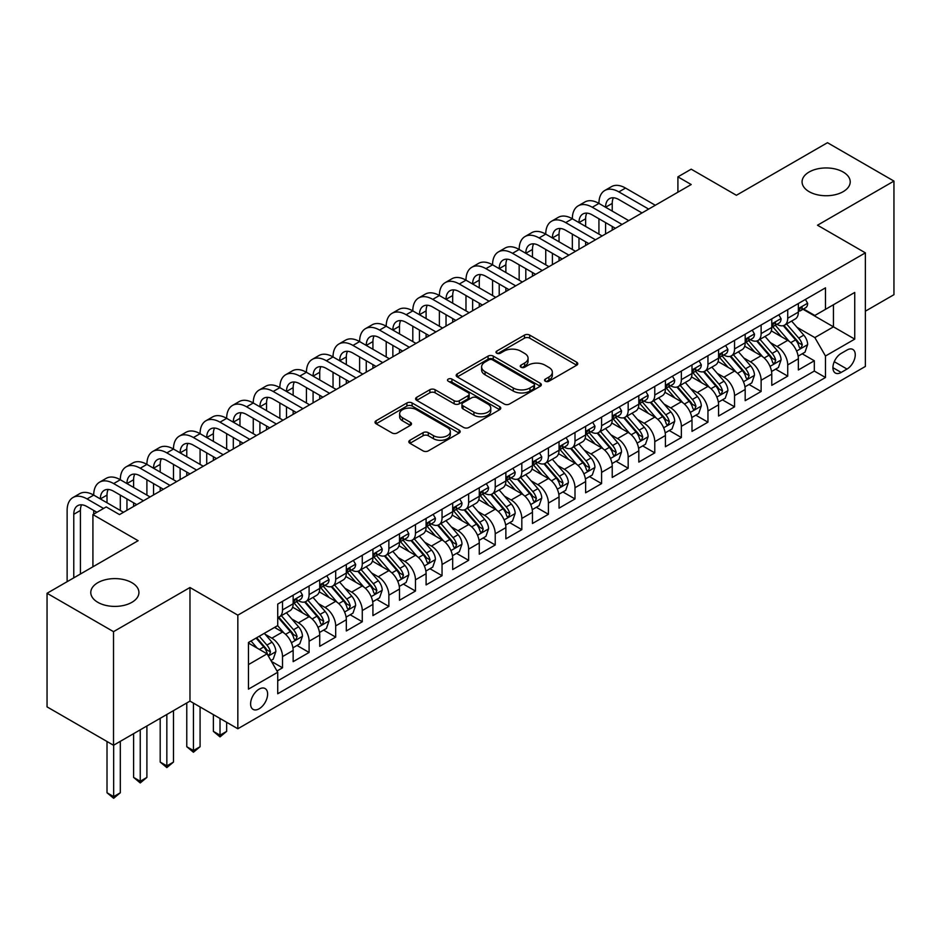<?xml version="1.0" encoding="UTF-8"?>
<svg xmlns="http://www.w3.org/2000/svg" width="941" height="941" viewBox="0 0 941 941"><rect width="100%" height="100%" fill="white"/><g stroke="black" fill="none" stroke-linecap="round" stroke-linejoin="round"><path stroke-width="1.41" d="M545.298 381.234A2.588 1.494 0 0 0 548.944 381.234L576.68 365.226A3.693 2.129 0 0 0 577.762 363.72A3.693 2.129 0 0 0 576.68 362.214L529.701 335.09A3.693 2.129 0 0 0 524.478 335.09L496.742 351.099A2.588 1.494 0 0 0 495.989 352.146A2.588 1.494 0 0 0 496.742 353.204A2.588 1.494 0 0 0 500.4 353.204L503.988 351.134A11.81 6.822 0 0 1 520.691 351.134L524.607 353.393A11.81 6.822 0 0 1 528.066 358.215A11.81 6.822 0 0 1 524.607 363.038L521.02 365.108A2.588 1.494 0 0 0 520.267 366.167A2.588 1.494 0 0 0 521.02 367.225A2.588 1.494 0 0 0 524.678 367.225L528.266 365.143A11.81 6.822 0 0 1 544.968 365.143L548.885 367.413A11.81 6.822 0 0 1 552.343 372.224A11.81 6.822 0 0 1 548.885 377.047L545.298 379.129A2.588 1.494 0 0 0 544.533 380.176A2.588 1.494 0 0 0 545.298 381.234L545.298 379.129M131.869 582.679A24.066 13.892 0 0 0 105.651 579.668A24.066 13.892 0 0 0 90.783 592.501A24.066 13.892 0 0 0 97.84 602.334A24.066 13.892 0 0 0 124.071 605.345A24.066 13.892 0 0 0 138.927 592.501A24.066 13.892 0 0 0 131.869 582.679M843.16 172.027A24.066 13.892 0 0 0 816.929 169.004A24.066 13.892 0 0 0 802.073 181.848A24.066 13.892 0 0 0 809.131 191.67A24.066 13.892 0 0 0 835.349 194.681A24.066 13.892 0 0 0 850.217 181.848A24.066 13.892 0 0 0 843.16 172.027M259.104 708.796A12.033 6.952 120 0 0 266.973 698.198A12.033 6.952 120 0 0 265.127 688.553A12.033 6.952 120 0 0 259.104 689.141A12.033 6.952 120 0 0 251.247 699.751A12.033 6.952 120 0 0 253.094 709.396A12.033 6.952 120 0 0 259.104 708.796M409.9 440.27A3.693 2.129 0 0 0 408.817 441.776A3.693 2.129 0 0 0 409.9 443.282L423.085 450.892A3.693 2.129 0 0 0 428.296 450.892L459.102 433.107A3.693 2.129 0 0 0 460.184 431.601A3.693 2.129 0 0 0 459.102 430.096L412.123 402.971A3.693 2.129 0 0 0 406.9 402.971L376.094 420.756A3.693 2.129 0 0 0 375.024 422.262A3.693 2.129 0 0 0 376.094 423.768L392.021 432.954A3.693 2.129 0 0 0 397.243 432.954L410.417 425.344A3.693 2.129 0 0 0 411.499 423.838A3.693 2.129 0 0 0 410.417 422.333L402.525 417.78A9.869 5.705 0 0 1 399.631 413.746A9.869 5.705 0 0 1 405.724 408.476A9.869 5.705 0 0 1 416.487 409.711L447.422 427.567A9.869 5.705 0 0 1 450.316 431.601A9.869 5.705 0 0 1 444.211 436.871A9.869 5.705 0 0 1 433.46 435.636L428.296 432.66A3.693 2.129 0 0 0 423.085 432.66L409.9 440.27L409.9 443.282M865.367 311.189L893.95 294.686L893.95 181.084L827.48 142.703L736.403 195.281L691.2 169.18L677.908 176.861L691.2 184.53L119.507 514.598L106.215 506.917L92.924 514.598L92.924 566.788M113.52 631.658L113.52 745.26L189.976 701.116L189.976 587.513L113.52 631.658L47.05 593.277L138.127 540.699L92.924 514.598M189.976 587.513L237.838 615.155L865.367 252.847L865.367 366.449L237.838 728.757L237.838 615.155M893.95 181.084L817.506 225.217L865.367 252.847M504.247 404.03A3.693 2.129 0 0 0 509.469 404.03L540.263 386.245A3.693 2.129 0 0 0 541.346 384.74A3.693 2.129 0 0 0 540.263 383.234L493.284 356.11A3.693 2.129 0 0 0 488.073 356.11L457.267 373.883A3.693 2.129 0 0 0 456.185 375.4A3.693 2.129 0 0 0 457.267 376.906L504.247 404.03M449.304 381.787A2.588 1.494 0 0 1 451.915 382.152L451.915 379.082L499.683 406.665A3.693 2.129 0 0 1 500.765 408.171A3.693 2.129 0 0 1 499.683 409.676L468.889 427.461A3.693 2.129 0 0 1 463.666 427.461L416.687 400.337L416.687 397.314A3.693 2.129 0 0 0 415.604 398.831A3.693 2.129 0 0 0 416.687 400.337M416.687 397.314L429.861 389.715A3.693 2.129 0 0 1 435.083 389.715L454.138 400.713A3.693 2.129 0 0 0 459.361 400.713L468.1 395.667A3.693 2.129 0 0 0 469.183 394.15A3.693 2.129 0 0 0 468.1 392.644L448.269 381.199A2.588 1.494 0 0 1 447.504 380.14A2.588 1.494 0 0 1 449.104 378.764A2.588 1.494 0 0 1 451.915 379.082M113.52 745.26L47.05 706.879L47.05 593.277M276.995 670.992L282.512 667.804L271.467 661.441M265.197 634.328L271.867 638.174A15.044 8.681 60 0 1 282.512 656.606L293.145 650.454L293.145 661.664L309.095 652.454L297.003 645.467M291.781 618.966L298.462 622.824A15.044 8.681 60 0 1 309.095 641.244L319.728 635.104L319.728 646.314L335.69 637.104L323.586 630.117M318.376 603.616L325.057 607.474A15.044 8.681 60 0 1 335.69 625.894L346.323 619.754L346.323 630.964L362.273 621.754L350.181 614.767M344.971 588.266L351.64 592.124A15.044 8.681 60 0 1 362.273 610.544L372.918 604.404L372.918 615.614L388.868 606.404L376.765 599.417M371.554 572.916L378.235 576.774A15.044 8.681 60 0 1 388.868 595.194L399.502 589.054L399.502 600.264L415.463 591.054L403.36 584.067M398.149 557.566L404.818 561.424A15.044 8.681 60 0 1 415.463 579.844L426.097 573.704L426.097 584.914L442.047 575.692L429.955 568.717M424.732 542.216L431.413 546.062A15.044 8.681 60 0 1 442.047 564.494L452.68 558.354L452.68 569.552L468.642 560.342L456.538 553.355M451.327 526.866L458.008 530.712A15.044 8.681 60 0 1 468.642 549.144L479.275 542.992L479.275 554.202L495.225 544.992L483.133 538.005M477.922 511.504L484.591 515.362A15.044 8.681 60 0 1 495.225 533.782L505.87 527.642L505.87 538.852L521.82 529.642L509.716 522.655M504.505 496.154L511.186 500.012A15.044 8.681 60 0 1 521.82 518.432L532.453 512.292L532.453 523.502L548.415 514.292L536.311 507.305M531.1 480.804L537.77 484.662A15.044 8.681 60 0 1 548.415 503.082L559.048 496.942L559.048 508.152L574.998 498.942L562.906 491.955M557.684 465.454L564.365 469.312A15.044 8.681 60 0 1 574.998 487.732L585.631 481.592L585.631 492.802L601.593 483.592L589.489 476.605M584.279 450.104L590.96 453.962A15.044 8.681 60 0 1 601.593 472.382L612.226 466.242L612.226 477.452L628.176 468.23L616.084 461.255M610.874 434.754L617.543 438.6A15.044 8.681 60 0 1 628.176 457.032L638.821 450.892L638.821 462.09L654.771 452.88L642.668 445.893M637.457 419.404L644.138 423.25A15.044 8.681 60 0 1 654.771 441.682L665.405 435.53L665.405 446.74L681.366 437.53L669.263 430.543M664.052 404.042L670.721 407.9A15.044 8.681 60 0 1 681.366 426.32L692 420.18L692 431.39L707.95 422.18L695.858 415.193M690.635 388.692L697.316 392.55A15.044 8.681 60 0 1 707.95 410.97L718.583 404.83L718.583 416.04L734.545 406.83L722.441 399.843M717.23 373.342L723.9 377.2A15.044 8.681 60 0 1 734.545 395.62L745.178 389.48L745.178 400.69L761.128 391.48L749.036 384.493M743.825 357.992L750.495 361.85A15.044 8.681 60 0 1 761.128 380.27L771.773 374.13L771.773 385.34L787.723 376.129L787.723 364.92A15.044 8.681 -120 0 0 777.09 346.5L770.408 342.642M775.619 369.143L787.723 376.129M293.145 650.454A15.044 8.681 -120 0 0 282.512 632.034L274.525 627.435M319.728 635.104A15.044 8.681 -120 0 0 309.095 616.684L292.651 607.192M346.323 619.754A15.044 8.681 -120 0 0 335.69 601.334L319.246 591.842M372.918 604.404A15.044 8.681 -120 0 0 362.273 585.984L345.829 576.492M399.502 589.054A15.044 8.681 -120 0 0 388.868 570.634L372.424 561.142M426.097 573.704A15.044 8.681 -120 0 0 415.463 555.284L399.019 545.78M452.68 558.354A15.044 8.681 -120 0 0 442.047 539.922L425.603 530.43M479.275 542.992A15.044 8.681 -120 0 0 468.642 524.572L452.198 515.08M505.87 527.642A15.044 8.681 -120 0 0 495.225 509.222L478.781 499.73M532.453 512.292A15.044 8.681 -120 0 0 521.82 493.872L505.376 484.38M559.048 496.942A15.044 8.681 -120 0 0 548.415 478.522L531.971 469.03M585.631 481.592A15.044 8.681 -120 0 0 574.998 463.172L558.554 453.68M612.226 466.242A15.044 8.681 -120 0 0 601.593 447.822L585.149 438.318M638.821 450.892A15.044 8.681 -120 0 0 628.176 432.46L611.732 422.968M665.405 435.53A15.044 8.681 -120 0 0 654.771 417.11L638.327 407.618M692 420.18A15.044 8.681 -120 0 0 681.366 401.76L664.922 392.268M718.583 404.83A15.044 8.681 -120 0 0 707.95 386.41L691.506 376.918M745.178 389.48A15.044 8.681 -120 0 0 734.545 371.06L718.101 361.567M771.773 374.13A15.044 8.681 -120 0 0 761.128 355.71L744.684 346.217M847.018 350.028L841.172 353.404A11.657 6.728 120 0 0 833.55 363.673A11.657 6.728 120 0 0 835.337 373.012A11.657 6.728 120 0 0 841.172 372.436L847.018 369.06A11.657 6.728 120 0 0 854.628 358.792A11.657 6.728 120 0 0 852.852 349.452A11.657 6.728 120 0 0 847.018 350.028M248.471 664.581L267.079 653.842L277.724 672.262L277.724 693.752L825.48 377.506L825.48 356.016L814.847 337.596L797.003 327.292M277.724 672.262L248.471 689.141L248.471 642.48L277.724 625.589L277.724 604.098L825.48 287.852L825.48 309.342L854.734 292.451L854.734 339.125L825.48 356.016M298.321 600.64L298.462 600.723A15.044 8.681 60 0 0 305.978 601.464L316.623 595.324A15.044 8.681 -120 0 0 319.728 588.443L319.728 579.844M324.916 585.29L325.057 585.373A15.044 8.681 60 0 0 332.573 586.114L343.206 579.974A15.044 8.681 -120 0 0 346.323 573.081L346.323 564.494M351.499 569.94L351.64 570.011A15.044 8.681 60 0 0 359.168 570.764L369.801 564.624A15.044 8.681 -120 0 0 372.918 557.731L372.918 549.132M378.094 554.578L378.235 554.661A15.044 8.681 60 0 0 385.751 555.413L396.384 549.273A15.044 8.681 -120 0 0 399.502 542.381L399.502 533.782M404.677 539.228L404.818 539.311A15.044 8.681 60 0 0 412.346 540.063L422.98 533.912A15.044 8.681 -120 0 0 426.097 527.031L426.097 518.432M431.272 523.878L431.413 523.961A15.044 8.681 60 0 0 438.929 524.702L449.575 518.562A15.044 8.681 -120 0 0 452.68 511.681L452.68 503.082M457.867 508.528L458.008 508.611A15.044 8.681 60 0 0 465.524 509.352L476.158 503.212A15.044 8.681 -120 0 0 479.275 496.33L479.275 487.732M484.45 493.178L484.591 493.26A15.044 8.681 60 0 0 492.119 494.001L502.753 487.861A15.044 8.681 -120 0 0 505.87 480.98L505.87 472.382M511.045 477.828L511.186 477.91A15.044 8.681 60 0 0 518.703 478.651L529.336 472.511A15.044 8.681 -120 0 0 532.453 465.619L532.453 457.032M537.629 462.478L537.77 462.549A15.044 8.681 60 0 0 545.298 463.301L555.931 457.161A15.044 8.681 -120 0 0 559.048 450.269L559.048 441.67M564.224 447.116L564.365 447.198A15.044 8.681 60 0 0 571.881 447.951L582.526 441.811A15.044 8.681 -120 0 0 585.631 434.918L585.631 426.32M590.819 431.766L590.96 431.848A15.044 8.681 60 0 0 598.476 432.601L609.109 426.449A15.044 8.681 -120 0 0 612.226 419.568L612.226 410.97M617.402 416.416L617.543 416.498A15.044 8.681 60 0 0 625.059 417.239L635.704 411.099A15.044 8.681 -120 0 0 638.821 404.218L638.821 395.62M643.997 401.066L644.138 401.148A15.044 8.681 60 0 0 651.654 401.889L662.288 395.749A15.044 8.681 -120 0 0 665.405 388.868L665.405 380.27M670.58 385.716L670.721 385.798A15.044 8.681 60 0 0 678.249 386.539L688.883 380.399A15.044 8.681 -120 0 0 692 373.518L692 364.92M697.175 370.366L697.316 370.448A15.044 8.681 60 0 0 704.833 371.189L715.478 365.049A15.044 8.681 -120 0 0 718.583 358.156L718.583 349.57M723.77 355.016L723.9 355.086A15.044 8.681 60 0 0 731.428 355.839L742.061 349.699A15.044 8.681 -120 0 0 745.178 342.806L745.178 334.208M750.353 339.654L750.495 339.736A15.044 8.681 60 0 0 758.011 340.489L768.656 334.349A15.044 8.681 -120 0 0 771.773 327.456L771.773 318.858M277.724 680.861L814.318 371.06L814.318 360.768L798.356 369.978L798.356 358.78A15.044 8.681 -120 0 0 787.723 340.36L771.279 330.856M776.948 324.304L777.09 324.386A15.044 8.681 -120 0 0 784.606 325.127A15.044 8.681 -120 0 0 787.723 318.246L787.723 309.648M784.606 325.127L795.239 318.987A15.044 8.681 -120 0 0 798.356 312.106L798.356 303.508M282.512 601.334L282.512 609.933A15.044 8.681 60 0 1 279.395 616.814A15.044 8.681 60 0 1 277.724 617.425M279.395 616.814L290.028 610.674A15.044 8.681 -120 0 0 293.145 603.793L293.145 595.194M309.095 585.984L309.095 594.583A15.044 8.681 60 0 1 305.978 601.464M335.69 570.634L335.69 579.233A15.044 8.681 60 0 1 332.573 586.114M362.273 555.272L362.273 563.871A15.044 8.681 60 0 1 359.168 570.764M388.868 539.922L388.868 548.521A15.044 8.681 60 0 1 385.751 555.413M415.463 524.572L415.463 533.171A15.044 8.681 60 0 1 412.346 540.063M442.047 509.222L442.047 517.821A15.044 8.681 60 0 1 438.929 524.702M468.642 493.872L468.642 502.47A15.044 8.681 60 0 1 465.524 509.352M495.225 478.522L495.225 487.12A15.044 8.681 60 0 1 492.119 494.001M521.82 463.172L521.82 471.77A15.044 8.681 60 0 1 518.703 478.651M548.415 447.81L548.415 456.409A15.044 8.681 60 0 1 545.298 463.301M574.998 432.46L574.998 441.058A15.044 8.681 60 0 1 571.881 447.951M601.593 417.11L601.593 425.708A15.044 8.681 60 0 1 598.476 432.601M628.176 401.76L628.176 410.358A15.044 8.681 60 0 1 625.059 417.239M654.771 386.41L654.771 395.008A15.044 8.681 60 0 1 651.654 401.889M681.366 371.06L681.366 379.658A15.044 8.681 60 0 1 678.249 386.539M707.95 355.71L707.95 364.308A15.044 8.681 60 0 1 704.833 371.189M734.545 340.348L734.545 348.946A15.044 8.681 60 0 1 731.428 355.839M761.128 324.998L761.128 333.596A15.044 8.681 60 0 1 758.011 340.489M761.128 380.27L761.128 391.48M734.545 395.62L734.545 406.83M707.95 410.97L707.95 422.18M681.366 426.32L681.366 437.53M654.771 441.682L654.771 452.88M628.176 457.032L628.176 468.23M601.593 472.382L601.593 483.592M574.998 487.732L574.998 498.942M548.415 503.082L548.415 514.292M521.82 518.432L521.82 529.642M495.225 533.782L495.225 544.992M468.642 549.144L468.642 560.342M442.047 564.494L442.047 575.692M415.463 579.844L415.463 591.054M388.868 595.194L388.868 606.404M362.273 610.544L362.273 621.754M335.69 625.894L335.69 637.104M309.095 641.244L309.095 652.454M282.512 656.606L282.512 667.804M267.079 653.842L248.471 643.091M814.847 337.596L833.455 326.845L833.455 304.743L854.734 292.451M803.002 309.26L854.734 339.125M803.532 308.954L814.847 315.482L825.48 309.342M189.976 701.116L237.838 728.757M677.908 176.861L677.908 192.211M802.214 353.792L814.318 360.768M814.318 371.06L825.48 377.506M546.321 381.599L548.885 380.117A11.81 6.822 0 0 0 552.343 375.306L552.343 372.224M528.066 358.215L528.066 361.285A11.81 6.822 0 0 1 524.607 366.108L522.055 367.59M576.68 362.214L576.68 365.226L529.701 338.16A3.693 2.129 0 0 0 524.478 338.16L497.777 353.569M540.216 386.269L493.284 359.18A3.693 2.129 0 0 0 488.073 359.18L457.314 376.929M533.747 385.786A2.588 1.494 0 0 0 534.5 384.74A2.588 1.494 0 0 0 533.747 383.681L492.508 359.874A2.588 1.494 0 0 0 488.85 359.874L485.062 362.062A11.81 6.822 0 0 0 481.604 366.884A11.81 6.822 0 0 0 485.062 371.707L513.257 387.974A11.81 6.822 0 0 0 529.959 387.974L533.747 385.786L533.747 388.856A2.588 1.494 0 0 0 534.5 387.81L534.5 384.74M481.604 366.884L481.604 369.954A11.81 6.822 0 0 0 485.062 374.777L485.062 371.707M533.747 388.856L529.959 391.044A11.81 6.822 0 0 1 513.257 391.044L485.062 374.777M416.734 400.36L429.861 392.785L429.861 389.715M469.183 394.15L469.183 397.22A3.693 2.129 0 0 1 468.1 398.737L459.361 403.783A3.693 2.129 0 0 1 454.138 403.783L435.083 392.785A3.693 2.129 0 0 0 429.861 392.785M451.915 382.152L499.636 409.7M473.911 412.123A9.869 5.705 0 0 0 484.674 413.358A9.869 5.705 0 0 0 490.767 408.088A9.869 5.705 0 0 0 487.873 404.065L476.981 397.772A3.693 2.129 0 0 0 471.759 397.772L463.007 402.819A3.693 2.129 0 0 0 461.937 404.324A3.693 2.129 0 0 0 463.007 405.83L473.911 412.123L473.911 415.193A9.869 5.705 0 0 0 484.674 416.428A9.869 5.705 0 0 0 490.767 411.158L490.767 408.088M461.937 404.324L461.937 407.394A3.693 2.129 0 0 0 463.007 408.9L463.007 405.83M473.911 415.193L463.007 408.9M450.316 431.601L450.316 434.671A9.869 5.705 0 0 1 444.211 439.941A9.869 5.705 0 0 1 433.46 438.706L428.296 435.73A3.693 2.129 0 0 0 423.085 435.73L409.947 443.305M399.631 413.746L399.631 416.816A9.869 5.705 0 0 0 402.525 420.85L402.525 417.78M410.37 425.379L402.525 420.85M459.043 433.131L412.123 406.041A3.693 2.129 0 0 0 406.9 406.041L376.153 423.791M798.133 356.145L805.002 352.181L807.66 344.5A9.963 5.752 -120 0 0 803.779 335.137L791.628 321.081M789.205 341.324L775.313 325.245M781.301 336.643L773.243 327.315A23.878 13.786 -120 0 0 772.502 326.48M783.253 325.668L795.545 339.901A9.963 5.752 60 0 1 799.097 346.77L799.815 347.947L801.167 347.758L802.285 344.924A9.963 5.752 -120 0 0 798.733 338.054L786.582 323.998M783.971 325.445L797.18 340.724A5.081 2.929 60 0 1 798.462 342.712L802.285 344.924M805.402 299.438L807.66 303.355A9.963 5.752 60 0 1 805.602 307.766L800.544 310.683A9.963 5.752 -120 0 0 802.285 308.389L802.073 307.507M67.129 581.679L67.129 510.457A28.206 16.279 60 0 1 72.963 497.542L79.609 493.707A28.206 16.279 60 0 1 93.712 495.095A28.206 16.279 60 0 1 99.558 482.192L106.204 478.346A28.206 16.279 60 0 1 120.307 479.745A28.206 16.279 60 0 1 126.153 466.842L132.799 462.996A28.206 16.279 60 0 1 146.902 464.395A28.206 16.279 60 0 1 152.736 451.48L159.382 447.645A28.206 16.279 60 0 1 173.485 449.045A28.206 16.279 60 0 1 179.331 436.13L185.977 432.295A28.206 16.279 60 0 1 200.08 433.695A28.206 16.279 60 0 1 205.914 420.78L212.56 416.945A28.206 16.279 60 0 1 226.663 418.345A28.206 16.279 60 0 1 232.509 405.43L239.155 401.595A28.206 16.279 60 0 1 253.258 402.983A28.206 16.279 60 0 1 259.104 390.08L265.75 386.245A28.206 16.279 60 0 1 279.853 387.633A28.206 16.279 60 0 1 285.688 374.73L292.333 370.883A28.206 16.279 60 0 1 306.437 372.283A28.206 16.279 60 0 1 312.283 359.38L318.928 355.533A28.206 16.279 60 0 1 333.032 356.933A28.206 16.279 60 0 1 338.866 344.018L345.512 340.183A28.206 16.279 60 0 1 359.615 341.583A28.206 16.279 60 0 1 365.461 328.668L372.107 324.833A28.206 16.279 60 0 1 386.21 326.233A28.206 16.279 60 0 1 392.056 313.318L398.702 309.483A28.206 16.279 60 0 1 412.805 310.883A28.206 16.279 60 0 1 418.639 297.968L425.285 294.133A28.206 16.279 60 0 1 439.388 295.521A28.206 16.279 60 0 1 445.234 282.618L451.88 278.783A28.206 16.279 60 0 1 465.983 280.171A28.206 16.279 60 0 1 471.817 267.268L478.463 263.421A28.206 16.279 60 0 1 492.566 264.821A28.206 16.279 60 0 1 498.412 251.917L505.058 248.071A28.206 16.279 60 0 1 519.161 249.471A28.206 16.279 60 0 1 524.996 236.556L531.653 232.721A28.206 16.279 60 0 1 545.745 234.121A28.206 16.279 60 0 1 551.591 221.206L558.236 217.371A28.206 16.279 60 0 1 572.34 218.771A28.206 16.279 60 0 1 578.186 205.856L584.832 202.021A28.206 16.279 60 0 1 598.935 203.421A28.206 16.279 60 0 1 604.769 190.505L611.415 186.671A28.206 16.279 60 0 1 625.518 188.059L655.301 205.256M604.769 190.505A28.206 16.279 60 0 1 618.872 191.905L648.655 209.09M798.686 311.153L798.733 311.153A9.963 5.752 -120 0 0 800.544 310.683M801.003 307.648L802.285 308.389C801.661 306.884 800.591 307.495 799.097 310.224A9.963 5.752 60 0 1 798.356 311.647M642.009 212.937L618.872 199.574A18.796 10.857 -120 0 0 609.474 198.645A18.796 10.857 -120 0 0 605.581 207.255L612.226 203.421L612.226 211.09M613.403 197.775A18.796 10.857 -120 0 0 612.226 203.421M605.581 222.605L605.581 233.968M612.226 226.44L612.226 230.133M598.935 234.121L598.935 218.771M771.549 371.495L778.419 367.531L781.077 359.85A9.963 5.752 -120 0 0 777.195 350.499L765.045 336.431M762.61 356.674L748.718 340.607M754.706 351.993L746.648 342.665A23.878 13.786 -120 0 0 745.907 341.83M756.658 341.03L768.95 355.251A9.963 5.752 60 0 1 772.502 362.12L773.231 363.297L774.572 363.108L775.69 360.274A9.963 5.752 -120 0 0 772.138 353.416L759.987 339.348M757.387 340.795L770.585 356.086A5.081 2.929 60 0 1 771.867 358.062L775.69 360.274M744.954 386.845L751.824 382.881L754.482 375.2A9.963 5.752 -120 0 0 750.6 365.849L738.45 351.781M736.015 372.024L722.135 355.957M728.122 367.355L720.053 358.015A23.878 13.786 -120 0 0 719.324 357.192M730.075 356.38L742.355 370.601A9.963 5.752 60 0 1 745.907 377.47L746.636 378.647L747.989 378.458L749.107 375.624A9.963 5.752 -120 0 0 745.554 368.766L733.404 354.698M730.792 356.145L744.002 371.436A5.081 2.929 60 0 1 745.272 373.412L749.107 375.624M718.359 402.195L725.24 398.231L727.887 390.55A9.963 5.752 -120 0 0 724.017 381.199L711.867 367.131M709.432 387.386L695.54 371.307M701.527 382.705L693.47 373.365A23.878 13.786 -120 0 0 692.729 372.542M703.48 371.73L715.772 385.951A9.963 5.752 60 0 1 719.324 392.82L720.041 393.997L721.394 393.809L722.512 390.974A9.963 5.752 -120 0 0 718.959 384.116L706.809 370.048M704.209 371.495L717.407 386.786A5.081 2.929 60 0 1 718.689 388.774L722.512 390.974M691.776 417.545L698.645 413.581L701.304 405.9A9.963 5.752 -120 0 0 697.422 396.549L685.271 382.481M682.837 402.736L668.957 386.657M674.932 398.055L666.875 388.727A23.878 13.786 -120 0 0 666.134 387.892M676.885 387.08L689.177 401.313A9.963 5.752 60 0 1 692.729 408.171L693.458 409.359L694.799 409.17L695.928 406.336A9.963 5.752 -120 0 0 692.364 399.466L680.225 385.398M677.614 386.845L690.812 402.136A5.081 2.929 60 0 1 692.094 404.124L695.928 406.336M778.819 314.788L781.077 318.705A9.963 5.752 60 0 1 779.007 323.116L773.961 326.033A9.963 5.752 -120 0 0 775.69 323.739L775.478 322.857M578.186 205.856A28.206 16.279 60 0 1 592.289 207.255L598.935 203.421L628.717 220.606M592.289 207.255L622.06 224.452M772.102 326.503L772.138 326.503A9.963 5.752 -120 0 0 773.961 326.033M774.408 322.998L775.69 323.739C775.066 322.234 774.008 322.845 772.502 325.574A9.963 5.752 60 0 1 771.773 326.998M615.414 228.287L592.289 214.924A18.796 10.857 -120 0 0 582.879 213.995A18.796 10.857 -120 0 0 578.986 222.605L585.631 218.771L585.631 226.44M586.808 213.136A18.796 10.857 -120 0 0 585.631 218.771M578.986 237.955L578.986 249.318M585.631 241.79L585.631 245.483M572.34 249.471L572.34 234.121M752.224 330.15L754.482 334.055A9.963 5.752 60 0 1 752.424 338.466L747.366 341.383A9.963 5.752 -120 0 0 749.107 339.089L748.895 338.207M551.591 221.206A28.206 16.279 60 0 1 565.694 222.605L572.34 218.771L602.122 235.956M565.694 222.605L595.477 239.802M745.507 341.854L745.554 341.854A9.963 5.752 -120 0 0 747.366 341.383M747.813 338.348L749.107 339.089C748.471 337.584 747.413 338.207 745.907 340.936A9.963 5.752 60 0 1 745.178 342.348M588.831 243.637L565.694 230.286A18.796 10.857 -120 0 0 556.296 229.345A18.796 10.857 -120 0 0 552.402 237.955L559.048 234.121L559.048 241.79M560.224 228.487A18.796 10.857 -120 0 0 559.048 234.121M552.402 253.305L552.402 264.668M559.048 257.152L559.048 260.833M545.745 264.821L545.745 249.471M725.629 345.5L727.887 349.405A9.963 5.752 60 0 1 725.829 353.816L720.782 356.733A9.963 5.752 -120 0 0 722.512 354.439L722.3 353.557M524.996 236.556A28.206 16.279 60 0 1 539.099 237.955L545.745 234.121L575.527 251.318M539.099 237.955L568.882 255.152M718.924 357.204L718.959 357.204A9.963 5.752 -120 0 0 720.782 356.733M721.229 353.698L722.512 354.439C721.888 352.946 720.818 353.557 719.324 356.286A9.963 5.752 60 0 1 718.583 357.698M562.236 258.987L539.099 245.636A18.796 10.857 -120 0 0 529.701 244.707A18.796 10.857 -120 0 0 525.807 253.305L532.453 249.471L532.453 257.152M533.629 243.837A18.796 10.857 -120 0 0 532.453 249.471M525.807 268.656L525.807 280.018M532.453 272.502L532.453 276.184M519.161 280.171L519.161 264.821M699.045 360.85L701.304 364.767A9.963 5.752 60 0 1 699.245 369.166L694.187 372.083A9.963 5.752 -120 0 0 695.928 369.789L695.717 368.907M498.412 251.917A28.206 16.279 60 0 1 512.516 253.305L519.161 249.471L548.944 266.668M512.516 253.305L542.298 270.502M692.329 372.554L692.364 372.554A9.963 5.752 -120 0 0 694.187 372.083M694.634 369.048L695.928 369.789C695.293 368.296 694.235 368.907 692.729 371.636A9.963 5.752 60 0 1 692 373.048M535.641 274.337L512.516 260.986A18.796 10.857 -120 0 0 503.117 260.057A18.796 10.857 -120 0 0 499.212 268.656L505.87 264.821L505.87 272.502M507.046 259.187A18.796 10.857 -120 0 0 505.87 264.821M499.212 284.017L499.212 295.368M505.87 287.852L505.87 291.534M492.566 295.521L492.566 280.171M665.181 432.895L672.05 428.931L674.709 421.262A9.963 5.752 -120 0 0 670.827 411.899L658.688 397.831M656.253 418.086L642.362 402.007M648.349 413.405L640.292 404.077A23.878 13.786 -120 0 0 639.551 403.242M650.302 402.43L662.593 416.663A9.963 5.752 60 0 1 666.146 423.521L666.863 424.709L668.216 424.52L669.333 421.686A9.963 5.752 -120 0 0 665.781 414.816L653.63 400.748M651.019 402.195L664.228 417.486A5.081 2.929 60 0 1 665.51 419.474L669.333 421.686M672.45 376.2L674.709 380.117A9.963 5.752 60 0 1 672.65 384.528L667.592 387.445A9.963 5.752 -120 0 0 669.333 385.14L669.122 384.257M471.817 267.268A28.206 16.279 60 0 1 485.921 268.656L492.566 264.821L522.349 282.018M485.921 268.656L515.703 285.852M665.734 387.904L665.781 387.904A9.963 5.752 -120 0 0 667.592 387.445M668.051 384.399L669.333 385.14C668.71 383.646 667.639 384.257 666.146 386.986A9.963 5.752 60 0 1 665.405 388.41M509.057 289.699L485.921 276.336A18.796 10.857 -120 0 0 476.522 275.407A18.796 10.857 -120 0 0 472.629 284.017L479.275 280.171L479.275 287.852M480.451 274.537A18.796 10.857 -120 0 0 479.275 280.171M472.629 299.367L472.629 310.73M479.275 303.202L479.275 306.884M465.983 310.883L465.983 295.521M638.598 448.257L645.467 444.281L648.126 436.612A9.963 5.752 -120 0 0 644.244 427.249L632.093 413.181M629.658 433.436L615.767 417.357M621.754 428.755L613.697 419.427A23.878 13.786 -120 0 0 612.956 418.592M623.707 417.78L635.998 432.013A9.963 5.752 60 0 1 639.551 438.871L640.28 440.059L641.621 439.87L642.738 437.036A9.963 5.752 -120 0 0 639.186 430.166L627.035 416.098M624.436 417.557L637.633 432.836A5.081 2.929 60 0 1 638.915 434.824L642.738 437.036M645.867 391.55L648.126 395.467A9.963 5.752 60 0 1 646.055 399.878L641.009 402.795A9.963 5.752 -120 0 0 642.738 400.501L642.527 399.607M445.234 282.618A28.206 16.279 60 0 1 459.337 284.017L465.983 280.171L495.766 297.368M459.337 284.017L489.108 301.202M639.151 403.254L639.186 403.254A9.963 5.752 -120 0 0 641.009 402.795M641.456 399.749L642.738 400.501C642.115 398.996 641.056 399.607 639.551 402.336A9.963 5.752 60 0 1 638.821 403.76M482.462 305.049L459.337 291.686A18.796 10.857 -120 0 0 449.927 290.757A18.796 10.857 -120 0 0 446.034 299.367L452.68 295.521L452.68 303.202M453.868 289.887A18.796 10.857 -120 0 0 452.68 295.521M446.034 314.717L446.034 326.08M452.68 318.552L452.68 322.234M439.388 326.233L439.388 310.883M612.003 463.607L618.872 459.643L621.53 451.962A9.963 5.752 -120 0 0 617.649 442.599L605.498 428.543M603.063 448.786L589.184 432.707M595.171 444.105L587.102 434.777A23.878 13.786 -120 0 0 586.372 433.942M597.123 433.131L609.403 447.363A9.963 5.752 60 0 1 612.956 454.232L613.685 455.409L615.038 455.221L616.155 452.386A9.963 5.752 -120 0 0 612.603 445.516L600.452 431.46M597.841 432.907L611.05 448.187A5.081 2.929 60 0 1 612.32 450.174L616.155 452.386M619.272 406.9L621.53 410.817A9.963 5.752 60 0 1 619.472 415.228L614.414 418.145A9.963 5.752 -120 0 0 616.155 415.851L615.943 414.969M418.639 297.968A28.206 16.279 60 0 1 432.742 299.367L439.388 295.521L469.171 312.718M432.742 299.367L462.525 316.552M612.556 418.616L612.603 418.616A9.963 5.752 -120 0 0 614.414 418.145M614.861 415.11L616.155 415.851C615.52 414.346 614.461 414.957 612.956 417.686A9.963 5.752 60 0 1 612.226 419.11M455.879 320.399L432.742 307.037A18.796 10.857 -120 0 0 423.344 306.107A18.796 10.857 -120 0 0 419.451 314.717L426.097 310.883L426.097 318.552M427.273 305.237A18.796 10.857 -120 0 0 426.097 310.883M419.451 330.068L419.451 341.43M426.097 333.902L426.097 337.596M412.805 341.583L412.805 326.233M585.408 478.957L592.289 474.993L594.935 467.312A9.963 5.752 -120 0 0 591.066 457.961L578.915 443.893M576.48 464.136L562.589 448.069M568.576 459.455L560.518 450.127A23.878 13.786 -120 0 0 559.777 449.292M570.528 448.492L582.82 462.713A9.963 5.752 60 0 1 586.372 469.583L587.09 470.759L588.443 470.571L589.56 467.736A9.963 5.752 -120 0 0 586.008 460.878L573.857 446.81M571.258 448.257L584.455 463.548A5.081 2.929 60 0 1 585.737 465.524L589.56 467.736M592.677 422.25L594.935 426.167A9.963 5.752 60 0 1 592.877 430.578L587.831 433.495A9.963 5.752 -120 0 0 589.56 431.201L589.348 430.319M392.056 313.318A28.206 16.279 60 0 1 406.147 314.717L412.805 310.883L442.576 328.068M406.147 314.717L435.93 331.914M585.972 433.966L586.008 433.966A9.963 5.752 -120 0 0 587.831 433.495M588.278 430.46L589.56 431.201C588.937 429.696 587.866 430.308 586.372 433.036A9.963 5.752 60 0 1 585.631 434.46M429.284 335.749L406.147 322.387A18.796 10.857 -120 0 0 396.749 321.457A18.796 10.857 -120 0 0 392.856 330.068L399.502 326.233L399.502 333.902M400.678 320.599A18.796 10.857 -120 0 0 399.502 326.233M392.856 345.418L392.856 356.78M399.502 349.252L399.502 352.946M386.21 356.933L386.21 341.583M558.825 494.307L565.694 490.343L568.352 482.662A9.963 5.752 -120 0 0 564.471 473.311L552.32 459.243M549.885 479.487L536.005 463.419M541.981 474.817L533.923 465.477A23.878 13.786 -120 0 0 533.182 464.654M543.933 463.842L556.225 478.063A9.963 5.752 60 0 1 559.777 484.933L560.507 486.109L561.848 485.921L562.977 483.086A9.963 5.752 -120 0 0 559.413 476.228L547.274 462.16M544.663 463.607L557.86 478.898A5.081 2.929 60 0 1 559.142 480.875L562.977 483.086M532.23 509.657L539.099 505.693L541.757 498.012A9.963 5.752 -120 0 0 537.876 488.661L525.737 474.593M523.302 494.848L509.41 478.769M515.397 490.167L507.34 480.827A23.878 13.786 -120 0 0 506.599 480.004M517.35 479.192L529.642 493.413A9.963 5.752 60 0 1 533.194 500.283L533.912 501.459L535.264 501.271L536.382 498.436A9.963 5.752 -120 0 0 532.829 491.578L520.679 477.51M518.068 478.957L531.277 494.248A5.081 2.929 60 0 1 532.559 496.236L536.382 498.436M505.646 525.007L512.516 521.043L515.174 513.363A9.963 5.752 -120 0 0 511.292 504.011L499.142 489.943M496.707 510.198L482.827 494.119M488.802 505.517L480.745 496.189A23.878 13.786 -120 0 0 480.004 495.354M490.755 494.543L503.047 508.775A9.963 5.752 60 0 1 506.599 515.633L507.328 516.821L508.669 516.633L509.787 513.798A9.963 5.752 -120 0 0 506.234 506.928L494.084 492.861M491.484 494.307L504.682 509.599A5.081 2.929 60 0 1 505.964 511.586L509.787 513.798M479.051 540.369L485.921 536.394L488.579 528.724A9.963 5.752 -120 0 0 484.697 519.361L472.547 505.293M470.112 525.548L456.232 509.469M462.219 520.867L454.15 511.539A23.878 13.786 -120 0 0 453.421 510.704M464.172 509.893L476.452 524.125A9.963 5.752 60 0 1 480.004 530.983L480.733 532.171L482.086 531.983L483.204 529.148A9.963 5.752 -120 0 0 479.651 522.279L467.501 508.211M464.889 509.657L478.099 524.949A5.081 2.929 60 0 1 479.369 526.936L483.204 529.148M452.456 555.719L459.337 551.744L461.996 544.074A9.963 5.752 -120 0 0 458.114 534.711L445.963 520.644M443.529 540.899L429.637 524.819M435.624 536.217L427.567 526.889A23.878 13.786 -120 0 0 426.826 526.054M437.577 525.243L449.869 539.475A9.963 5.752 60 0 1 453.421 546.333L454.15 547.521L455.491 547.333L456.608 544.498A9.963 5.752 -120 0 0 453.056 537.629L440.906 523.561M438.306 525.019L451.504 540.299A5.081 2.929 60 0 1 452.786 542.287L456.608 544.498M425.873 571.069L432.742 567.105L435.401 559.425A9.963 5.752 -120 0 0 431.519 550.062L419.368 536.005M416.934 556.249L403.054 540.169M409.029 551.567L400.972 542.239A23.878 13.786 -120 0 0 400.231 541.404M410.994 540.593L423.274 554.825A9.963 5.752 60 0 1 426.826 561.695L427.555 562.871L428.896 562.683L430.025 559.848A9.963 5.752 -120 0 0 426.461 552.979L414.322 538.922M411.711 540.369L424.92 555.649A5.081 2.929 60 0 1 426.191 557.637L430.025 559.848M399.278 586.419L406.147 582.455L408.806 574.775A9.963 5.752 -120 0 0 404.924 565.423L392.785 551.355M390.35 571.599L376.459 555.531M382.446 566.917L374.389 557.59A23.878 13.786 -120 0 0 373.648 556.754M384.399 555.955L396.69 570.175A9.963 5.752 60 0 1 400.243 577.045L400.96 578.221L402.313 578.033L403.43 575.198A9.963 5.752 -120 0 0 399.878 568.34L387.727 554.273M385.116 555.719L398.325 571.011A5.081 2.929 60 0 1 399.607 572.987L403.43 575.198M372.695 601.769L379.564 597.806L382.222 590.125A9.963 5.752 -120 0 0 378.341 580.773L366.19 566.705M363.755 586.949L349.876 570.881M355.851 582.279L347.794 572.94A23.878 13.786 -120 0 0 347.053 572.116M357.803 571.305L370.095 585.525A9.963 5.752 60 0 1 373.648 592.395L374.377 593.571L375.718 593.383L376.835 590.548A9.963 5.752 -120 0 0 373.283 583.691L361.132 569.623M358.533 571.069L371.73 586.361A5.081 2.929 60 0 1 373.012 588.348L376.835 590.548M220.018 718.465L220.018 735.203L226.663 731.369L226.663 722.312M226.663 731.369L220.018 736.897L213.372 731.369L213.372 714.631M213.372 731.369L220.018 735.203L220.018 736.897M346.1 617.12L352.969 613.156L355.627 605.475A9.963 5.752 -120 0 0 351.746 596.124L339.595 582.056M337.16 602.311L323.281 586.231M329.268 597.629L321.199 588.29A23.878 13.786 -120 0 0 320.469 587.466M331.22 586.655L343.5 600.876A9.963 5.752 60 0 1 347.053 607.745L347.782 608.933L349.135 608.733L350.252 605.898A9.963 5.752 -120 0 0 346.7 599.041L334.549 584.973M331.938 586.419L345.147 601.711A5.081 2.929 60 0 1 346.417 603.699L350.252 605.898M193.434 703.115L193.434 750.553L200.08 746.719L200.08 706.95M200.08 746.719L193.434 752.247L186.777 746.719L186.777 702.962M186.777 746.719L193.434 750.553L193.434 752.247M319.505 632.47L326.386 628.506L329.044 620.825A9.963 5.752 -120 0 0 325.163 611.474L313.012 597.406M310.577 617.661L296.686 601.581M302.673 612.979L294.615 603.652A23.878 13.786 -120 0 0 293.874 602.816M304.625 602.005L316.917 616.237A9.963 5.752 60 0 1 320.469 623.095L321.199 624.283L322.54 624.095L323.657 621.26A9.963 5.752 -120 0 0 320.105 614.391L307.954 600.323M305.355 601.769L318.552 617.061A5.081 2.929 60 0 1 319.834 619.049L323.657 621.26M166.839 714.478L166.839 765.903L173.485 762.069L173.485 710.643M173.485 762.069L166.839 767.597L160.193 762.069L160.193 718.312M160.193 762.069L166.839 765.903L166.839 767.597M292.922 647.831L299.791 643.856L302.449 636.187A9.963 5.752 -120 0 0 298.568 626.824L286.417 612.756M283.982 633.011L277.619 625.647M276.078 628.329L275.054 627.129M278.042 617.355L290.322 631.587A9.963 5.752 60 0 1 293.874 638.445L294.604 639.633L295.945 639.445L297.074 636.61A9.963 5.752 -120 0 0 293.521 629.741L281.371 615.673M278.759 617.12L291.969 632.411A5.081 2.929 60 0 1 293.239 634.399L297.074 636.61M140.244 729.828L140.244 781.265L146.902 777.419L146.902 725.993M146.902 777.419L140.244 782.947L133.598 777.419L133.598 733.662M133.598 777.419L140.244 781.265L140.244 782.947M270.937 660.511L273.196 659.206L275.854 651.537A9.963 5.752 -120 0 0 271.973 642.174L264.327 633.317M257.187 648.126L251.035 640.997M249.494 643.679L248.471 642.503M256.081 638.08L263.739 646.938A9.963 5.752 60 0 1 267.291 653.795L268.009 654.983L269.361 654.795L270.479 651.96A9.963 5.752 -120 0 0 266.926 645.091L259.281 636.234M256.705 637.727L265.374 647.761A5.081 2.929 60 0 1 266.656 649.749L270.479 651.96M113.661 745.178L113.661 796.615L120.307 792.769L120.307 741.343M120.307 792.769L113.661 798.297L107.015 792.769L107.015 741.496M107.015 792.769L113.661 796.615L113.661 798.297M566.094 437.612L568.352 441.517A9.963 5.752 60 0 1 566.294 445.928L561.236 448.845A9.963 5.752 -120 0 0 562.977 446.552L562.765 445.669M365.461 328.668A28.206 16.279 60 0 1 379.564 330.068L386.21 326.233L415.993 343.418M379.564 330.068L409.347 347.264M559.377 449.316L559.413 449.316A9.963 5.752 -120 0 0 561.236 448.845M561.683 445.811L562.977 446.552C562.342 445.046 561.283 445.669 559.777 448.398A9.963 5.752 60 0 1 559.048 449.81M402.689 351.099L379.564 337.748A18.796 10.857 -120 0 0 370.166 336.807A18.796 10.857 -120 0 0 366.261 345.418L372.918 341.583L372.918 349.252M374.095 335.949A18.796 10.857 -120 0 0 372.918 341.583M366.261 360.768L366.261 372.13M372.918 364.614L372.918 368.296M359.615 372.283L359.615 356.933M539.499 452.962L541.757 456.867A9.963 5.752 60 0 1 539.699 461.278L534.641 464.195A9.963 5.752 -120 0 0 536.382 461.902L536.17 461.019M338.866 344.018A28.206 16.279 60 0 1 352.969 345.418L359.615 341.583L389.398 358.78M352.969 345.418L382.752 362.614M532.782 464.666L532.829 464.666A9.963 5.752 -120 0 0 534.641 464.195M535.1 461.161L536.382 461.902C535.758 460.408 534.688 461.019 533.194 463.748A9.963 5.752 60 0 1 532.453 465.16M376.106 366.449L352.969 353.098A18.796 10.857 -120 0 0 343.571 352.169A18.796 10.857 -120 0 0 339.677 360.768L346.323 356.933L346.323 364.614M347.5 351.299A18.796 10.857 -120 0 0 346.323 356.933M339.677 376.118L339.677 387.48M346.323 379.964L346.323 383.646M333.032 387.633L333.032 372.283M512.916 468.312L515.174 472.229A9.963 5.752 60 0 1 513.104 476.628L508.058 479.545A9.963 5.752 -120 0 0 509.787 477.252L509.575 476.369M312.283 359.38A28.206 16.279 60 0 1 326.386 360.768L333.032 356.933L362.814 374.13M326.386 360.768L356.157 377.964M506.199 480.016L506.234 480.016A9.963 5.752 -120 0 0 508.058 479.545M508.505 476.511L509.787 477.252C509.163 475.758 508.105 476.369 506.599 479.098A9.963 5.752 60 0 1 505.87 480.51M349.511 381.799L326.386 368.449A18.796 10.857 -120 0 0 316.976 367.519A18.796 10.857 -120 0 0 313.082 376.118L319.728 372.283L319.728 379.964M320.916 366.649A18.796 10.857 -120 0 0 319.728 372.283M313.082 391.48L313.082 402.83M319.728 395.314L319.728 398.996M306.437 402.983L306.437 387.633M486.321 483.662L488.579 487.579A9.963 5.752 60 0 1 486.521 491.99L481.463 494.907A9.963 5.752 -120 0 0 483.204 492.602L482.992 491.72M285.688 374.73A28.206 16.279 60 0 1 299.791 376.118L306.437 372.283L336.219 389.48M299.791 376.118L329.573 393.314M479.604 495.366L479.651 495.366A9.963 5.752 -120 0 0 481.463 494.907M481.91 491.861L483.204 492.602C482.568 491.108 481.51 491.72 480.004 494.448A9.963 5.752 60 0 1 479.275 495.872M322.928 397.161L299.791 383.799A18.796 10.857 -120 0 0 290.393 382.869A18.796 10.857 -120 0 0 286.499 391.48L293.145 387.633L293.145 395.314M294.321 381.999A18.796 10.857 -120 0 0 293.145 387.633M286.499 406.83L286.499 418.192M293.145 410.664L293.145 414.346M279.853 418.345L279.853 402.983M459.726 499.012L461.996 502.929A9.963 5.752 60 0 1 459.926 507.34L454.879 510.257A9.963 5.752 -120 0 0 456.608 507.964L456.397 507.07M259.104 390.08A28.206 16.279 60 0 1 273.196 391.48L279.853 387.633L309.624 404.83M273.196 391.48L302.978 408.665M453.021 510.716L453.056 510.716A9.963 5.752 -120 0 0 454.879 510.257M455.326 507.211L456.608 507.964C455.985 506.458 454.915 507.07 453.421 509.799A9.963 5.752 60 0 1 452.68 511.222M296.333 412.511L273.196 399.149A18.796 10.857 -120 0 0 263.798 398.219A18.796 10.857 -120 0 0 259.904 406.83L266.55 402.983L266.55 410.664M267.726 397.349A18.796 10.857 -120 0 0 266.55 402.983M259.904 422.18L259.904 433.542M266.55 426.014L266.55 429.696M253.258 433.695L253.258 418.345M433.142 514.362L435.401 518.279A9.963 5.752 60 0 1 433.342 522.69L428.284 525.607A9.963 5.752 -120 0 0 430.025 523.314L429.814 522.431M232.509 405.43A28.206 16.279 60 0 1 246.613 406.83L253.258 402.983L283.041 420.18M246.613 406.83L276.395 424.026M426.426 526.078L426.461 526.078A9.963 5.752 -120 0 0 428.284 525.607M428.731 522.573L430.025 523.314C429.39 521.808 428.331 522.42 426.826 525.149A9.963 5.752 60 0 1 426.097 526.572M269.738 427.861L246.613 414.499A18.796 10.857 -120 0 0 237.214 413.57A18.796 10.857 -120 0 0 233.309 422.18L239.967 418.345L239.967 426.014M241.143 412.699A18.796 10.857 -120 0 0 239.967 418.345M233.309 437.53L233.309 448.892M239.967 441.364L239.967 445.058M226.663 449.045L226.663 433.695M406.547 529.712L408.806 533.629A9.963 5.752 60 0 1 406.747 538.04L401.689 540.957A9.963 5.752 -120 0 0 403.43 538.664L403.219 537.782M205.914 420.78A28.206 16.279 60 0 1 220.018 422.18L226.663 418.345L256.446 435.53M220.018 422.18L249.8 439.376M399.831 541.428L399.878 541.428A9.963 5.752 -120 0 0 401.689 540.957M402.148 537.923L403.43 538.664C402.807 537.158 401.736 537.77 400.243 540.499A9.963 5.752 60 0 1 399.502 541.922M243.154 443.211L220.018 429.849A18.796 10.857 -120 0 0 210.619 428.92A18.796 10.857 -120 0 0 206.726 437.53L213.372 433.695L213.372 441.364M214.548 428.061A18.796 10.857 -120 0 0 213.372 433.695M206.726 452.88L206.726 464.242M213.372 456.714L213.372 460.408M200.08 464.395L200.08 449.045M379.964 545.074L382.222 548.979A9.963 5.752 60 0 1 380.152 553.39L375.106 556.307A9.963 5.752 -120 0 0 376.835 554.014L376.635 553.132M179.331 436.13A28.206 16.279 60 0 1 193.434 437.53L200.08 433.695L229.863 450.892M193.434 437.53L223.205 454.726M373.248 556.778L373.283 556.778A9.963 5.752 -120 0 0 375.106 556.307M375.553 553.273L376.835 554.014C376.212 552.508 375.153 553.132 373.648 555.86A9.963 5.752 60 0 1 372.918 557.272M216.559 458.561L193.434 445.211A18.796 10.857 -120 0 0 184.024 444.27A18.796 10.857 -120 0 0 180.131 452.88L186.777 449.045L186.777 456.714M187.965 443.411A18.796 10.857 -120 0 0 186.777 449.045M180.131 468.23L180.131 479.592M186.777 472.076L186.777 475.758M173.485 479.745L173.485 464.395M353.369 560.424L355.627 564.329A9.963 5.752 60 0 1 353.569 568.74L348.511 571.658A9.963 5.752 -120 0 0 350.252 569.364L350.04 568.482M152.736 451.48A28.206 16.279 60 0 1 166.839 452.88L173.485 449.045L203.268 466.242M166.839 452.88L196.622 470.077M346.653 572.128L346.7 572.128A9.963 5.752 -120 0 0 348.511 571.658M348.958 568.623L350.252 569.364C349.617 567.87 348.558 568.482 347.053 571.211A9.963 5.752 60 0 1 346.323 572.622M189.976 473.911L166.839 460.561A18.796 10.857 -120 0 0 157.441 459.631A18.796 10.857 -120 0 0 153.548 468.23L160.193 464.395L160.193 472.076M161.37 458.761A18.796 10.857 -120 0 0 160.193 464.395M153.548 483.58L153.548 494.942M160.193 487.426L160.193 491.108M146.902 495.095L146.902 479.745M326.774 575.774L329.044 579.691A9.963 5.752 60 0 1 326.974 584.09L321.928 587.008A9.963 5.752 -120 0 0 323.657 584.714L323.445 583.832M126.153 466.842A28.206 16.279 60 0 1 140.244 468.23L146.902 464.395L176.673 481.592M140.244 468.23L170.027 485.427M320.069 587.478L320.105 587.478A9.963 5.752 -120 0 0 321.928 587.008M322.375 583.973L323.657 584.714C323.034 583.22 321.963 583.832 320.469 586.561A9.963 5.752 60 0 1 319.728 587.972M163.381 489.261L140.244 475.911A18.796 10.857 -120 0 0 130.846 474.982A18.796 10.857 -120 0 0 126.953 483.58L133.598 479.745L133.598 487.426M134.775 474.111A18.796 10.857 -120 0 0 133.598 479.745M126.953 498.942L126.953 510.293M133.598 502.776L133.598 506.458M120.307 510.445L120.307 495.095M300.191 591.124L302.449 595.041A9.963 5.752 60 0 1 300.391 599.452L295.333 602.369A9.963 5.752 -120 0 0 297.074 600.064L296.862 599.182M99.558 482.192A28.206 16.279 60 0 1 113.661 483.58L120.307 479.745L150.089 496.942M113.661 483.58L143.444 500.777M293.474 602.828L293.521 602.828A9.963 5.752 -120 0 0 295.333 602.369M295.78 599.323L297.074 600.064C296.439 598.57 295.38 599.182 293.874 601.911A9.963 5.752 60 0 1 293.145 603.334M136.786 504.623L113.661 491.261A18.796 10.857 -120 0 0 104.263 490.332A18.796 10.857 -120 0 0 100.358 498.942M108.191 489.461A18.796 10.857 -120 0 0 107.015 495.095L107.015 502.776M93.712 514.139L93.712 510.445M72.963 497.542A28.206 16.279 60 0 1 87.066 498.942L93.712 495.095L123.494 512.292M87.066 498.942L103.557 508.458M96.911 512.292L87.066 506.611A18.796 10.857 -120 0 0 77.668 505.682A18.796 10.857 -120 0 0 73.774 514.292L73.774 577.845M81.596 504.811A18.796 10.857 -120 0 0 80.42 510.457L80.42 574.01M271.867 638.174L282.512 632.034M298.462 622.824L309.095 616.684M325.057 607.474L335.69 601.334M351.64 592.124L362.273 585.984M378.235 576.774L388.868 570.634M404.818 561.424L415.463 555.284M431.413 546.062L442.047 539.922M458.008 530.712L468.642 524.572M484.591 515.362L495.225 509.222M511.186 500.012L521.82 493.872M537.77 484.662L548.415 478.522M564.365 469.312L574.998 463.172M590.96 453.962L601.593 447.822M617.543 438.6L628.176 432.46M644.138 423.25L654.771 417.11M670.721 407.9L681.366 401.76M697.316 392.55L707.95 386.41M723.9 377.2L734.545 371.06M750.495 361.85L761.128 355.71M777.09 346.5L787.723 340.36M787.723 318.246L798.356 312.106M282.512 609.933L293.145 603.793M309.095 594.583L319.728 588.443M335.69 579.233L346.323 573.081M362.273 563.871L372.918 557.731M388.868 548.521L399.502 542.381M415.463 533.171L426.097 527.031M442.047 517.821L452.68 511.681M468.642 502.47L479.275 496.33M495.225 487.12L505.87 480.98M521.82 471.77L532.453 465.619M548.415 456.409L559.048 450.269M574.998 441.058L585.631 434.918M601.593 425.708L612.226 419.568M628.176 410.358L638.821 404.218M654.771 395.008L665.405 388.868M681.366 379.658L692 373.518M707.95 364.308L718.583 358.156M734.545 348.946L745.178 342.806M761.128 333.596L771.773 327.456M787.723 364.92L798.356 358.78M834.267 361.697L847.018 369.06M832.926 367.684L841.172 372.436M548.885 380.117L548.885 377.047M521.02 367.225L521.02 365.108M524.607 366.108L524.607 363.038M496.742 353.204L496.742 351.099M524.478 338.16L524.478 335.09M529.701 338.16L529.701 335.09M457.267 376.906L457.267 373.883M488.073 359.18L488.073 356.11M493.284 359.18L493.284 356.11M540.263 386.245L540.263 383.234M513.257 391.044L513.257 387.974M529.959 391.044L529.959 387.974M435.083 392.785L435.083 389.715M454.138 403.783L454.138 400.713M459.361 403.783L459.361 400.713M468.1 398.737L468.1 395.667M499.683 409.676L499.683 406.665M423.085 435.73L423.085 432.66M428.296 435.73L428.296 432.66M433.46 438.706L433.46 435.636M410.417 425.344L410.417 422.333M376.094 423.768L376.094 420.756M406.9 406.041L406.9 402.971M412.123 406.041L412.123 402.971M459.102 433.107L459.102 430.096M796.615 351.028L807.601 344.688M798.733 338.054L803.779 335.137M790.793 342.642L795.545 339.901M807.601 303.237L798.356 308.577M625.518 188.059L618.872 191.905M770.02 366.39L781.006 360.038M772.138 353.416L777.195 350.499M764.198 357.992L768.95 355.251M743.437 381.74L754.423 375.4M745.554 368.766L750.6 365.849M737.603 373.354L742.355 370.601M716.842 397.09L727.828 390.75M718.959 384.116L724.017 381.199M711.02 388.704L715.772 385.951M690.259 412.44L701.233 406.1M692.364 399.466L697.422 396.549M684.425 404.054L689.177 401.313M781.006 318.587L771.773 323.927M754.423 333.949L745.178 339.278M727.828 349.299L718.583 354.628M701.233 364.649L692 369.978M663.664 427.79L674.65 421.45M665.781 414.816L670.827 411.899M657.841 419.404L662.593 416.663M674.65 379.999L665.405 385.34M637.069 443.14L648.055 436.8M639.186 430.166L644.244 427.249M631.246 434.754L635.998 432.013M648.055 395.349L638.821 400.69M610.486 458.49L621.472 452.15M612.603 445.516L617.649 442.599M604.651 450.104L609.403 447.363M621.472 410.699L612.226 416.04M583.89 473.852L594.877 467.501M586.008 460.878L591.066 457.961M578.068 465.454L582.82 462.713M594.877 426.05L585.631 431.39M557.307 489.202L568.282 482.862M559.413 476.228L564.471 473.311M551.473 480.816L556.225 478.063M530.712 504.552L541.698 498.212M532.829 491.578L537.876 488.661M524.89 496.166L529.642 493.413M504.117 519.903L515.103 513.563M506.234 506.928L511.292 504.011M498.295 511.516L503.047 508.775M477.534 535.253L488.52 528.913M479.651 522.279L484.697 519.361M471.7 526.866L476.452 524.125M450.939 550.603L461.925 544.263M453.056 537.629L458.114 534.711M445.117 542.216L449.869 539.475M424.356 565.953L435.33 559.613M426.461 552.979L431.519 550.062M418.522 557.566L423.274 554.825M397.761 581.315L408.747 574.963M399.878 568.34L404.924 565.423M391.938 572.916L396.69 570.175M371.166 596.665L382.152 590.325M373.283 583.691L378.341 580.773M365.343 588.278L370.095 585.525M344.582 612.015L355.569 605.675M346.7 599.041L351.746 596.124M338.748 603.628L343.5 600.876M317.987 627.365L328.974 621.025M320.105 614.391L325.163 611.474M312.165 618.978L316.917 616.237M291.404 642.715L302.379 636.375M293.521 629.741L298.568 626.824M285.57 634.328L290.322 631.587M268.35 656.03L275.795 651.725M266.926 645.091L271.973 642.174M259.434 649.419L263.739 646.938M568.282 441.411L559.048 446.74M541.698 456.761L532.453 462.09M515.103 472.111L505.87 477.44M488.52 487.462L479.275 492.802M461.925 502.812L452.68 508.152M435.33 518.162L426.097 523.502M408.747 533.512L399.502 538.852M382.152 548.874L372.918 554.202M355.569 564.224L346.323 569.552M328.974 579.574L319.728 584.902M302.379 594.924L293.145 600.264M107.015 495.095L100.369 498.942M80.42 510.457L73.774 514.292"/></g></svg>
